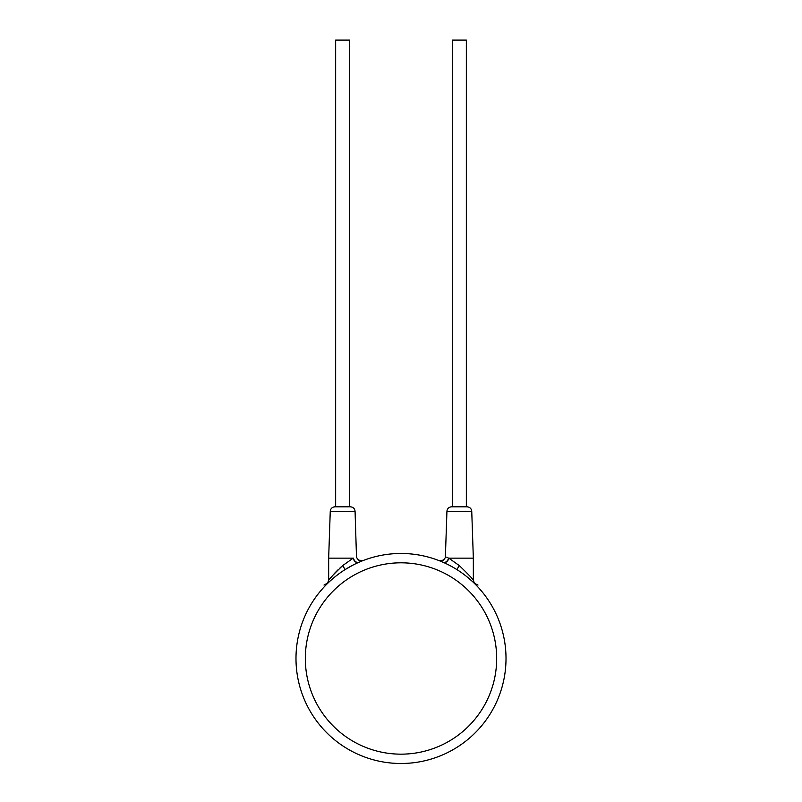 <?xml version="1.0" encoding="UTF-8"?>
<svg xmlns="http://www.w3.org/2000/svg" width="802" height="802" viewBox="0 0 802 802"><rect width="100%" height="100%" fill="white"/><g stroke="black" fill="none" stroke-linecap="round" stroke-linejoin="round"><path stroke-width="1.2" d="M331.266 579.976L328.94 582.102M330.254 511.315C330.584 508.588 332.138 507.085 334.925 506.804L350.404 506.804C353.191 507.085 354.745 508.588 355.065 511.315L330.254 511.315L328.66 558.142L328.66 580.387L327.276 583.716L329.782 581.32M329.883 581.229L333.562 577.991M336.128 575.916L338.985 573.741M342.033 571.595L344.559 569.941M356.359 563.435L354.895 564.137M350.364 566.493L347.878 567.906M358.374 562.523L358.955 562.262C364.268 560.047 364.268 560.047 358.955 562.262A4.672 3.509 66.4 0 1 353.481 558.142C357.622 555.836 357.622 555.836 353.481 558.142L328.66 558.142M347.757 567.976L350.223 566.573M352.609 565.29L354.825 564.177M355.396 563.896L356.82 563.225M457.471 569.961L459.977 571.605M463.025 573.751L465.882 575.916M468.448 578.001L472.228 581.33M472.228 581.32L474.193 583.194M473.37 582.392L474.283 583.275M474.614 583.605L473.34 580.387L473.34 558.142L448.789 558.142L459.335 565.611C468.839 574.793 473.501 579.716 473.34 580.387C473.491 579.716 468.829 574.783 459.335 565.611L456.859 569.56M443.456 562.443L445.13 563.194M445.341 563.295L447.105 564.137M451.636 566.493L449.732 565.47M443.045 562.262L443.045 562.262C437.732 560.047 437.732 560.047 443.045 562.262A4.672 3.509 113.6 0 0 448.518 558.142C444.378 555.836 444.378 555.836 448.518 558.142L448.789 558.142A4.672 3.378 113.8 0 1 443.396 562.413L444.829 563.064M454.243 567.976L451.777 566.563M449.391 565.29L447.175 564.177M448.348 558.042L446.744 557.139M445.521 556.488L445.401 556.418C445.691 557.2 444.99 558.443 443.305 560.157L439.045 560.608M473.34 558.142L471.746 511.315L446.935 511.315C447.255 508.588 448.809 507.085 451.596 506.804L467.075 506.804L466.343 506.804L466.343 40.1L452.338 40.1L452.338 506.804M335.657 506.804L335.657 40.1L349.662 40.1L349.662 506.804M355.065 511.315L356.479 556.488M358.604 562.413A4.672 3.378 66.2 0 1 353.211 558.142L342.665 565.611C333.161 574.793 328.499 579.716 328.66 580.387C328.509 579.716 333.171 574.783 342.665 565.611L345.141 569.56L352.268 565.47M341.472 566.633L340.028 567.916M338.163 569.661L334.875 573.009M334.444 573.48L330.053 578.603M506.012 658.482A105.012 105.012 0 0 0 401 553.48A105.012 105.012 0 0 0 295.988 658.482A105.012 105.012 0 0 0 401 763.494A105.012 105.012 0 0 0 506.012 658.482A105.012 105.012 0 0 0 401 553.48A105.012 105.012 0 0 0 295.988 658.482M496.679 658.482A95.679 95.679 0 0 0 401 562.814A95.679 95.679 0 0 0 305.321 658.482A95.679 95.679 0 0 0 401 754.161A95.679 95.679 0 0 0 496.679 658.482M460.97 572.287L461.762 572.839M466.173 576.157L467.616 577.31M470.734 579.976L472.348 581.44M474.303 583.295L478.002 585.059M446.935 511.315L445.401 556.418M471.746 511.315C471.416 508.588 469.862 507.085 467.075 506.804M341.03 572.287L340.238 572.839M335.827 576.157L334.384 577.31M331.757 579.545L331.086 580.137M328.479 582.533L323.998 585.059M356.599 556.418C356.309 557.2 357.01 558.443 358.695 560.157L362.955 560.608"/></g></svg>
